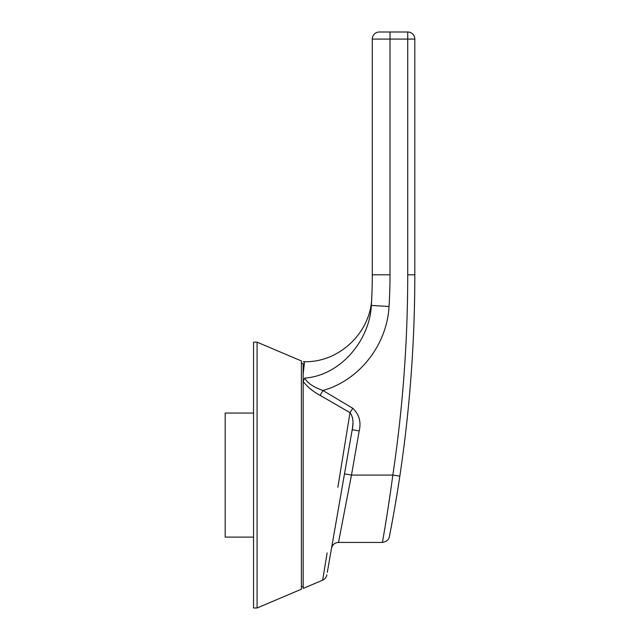 <?xml version="1.0" encoding="UTF-8"?>
<svg xmlns="http://www.w3.org/2000/svg" width="640" height="640" viewBox="0 0 640 640"><rect width="100%" height="100%" fill="white"/><g stroke="black" fill="none" stroke-linecap="round" stroke-linejoin="round"><path stroke-width="0.96" d="M303.16 586.664L301.392 586.664M301.392 363.488L303.16 363.488L303.16 381.368C307.08 386.664 312.744 391.336 320.144 395.384L350 412.648L352.768 408.288L322.92 390.488L320.144 395.384C312.744 391.336 307.08 386.664 303.16 381.368L303.16 588.44L322.656 580.168L327.128 552.92M257.08 342.152L301.392 360.96L301.392 589.192L257.08 608L253.536 608L253.536 342.152L257.08 342.152L257.08 608M253.536 413.048L225.184 413.048L225.184 537.104L253.536 537.104M399.84 476.128A1360.304 1360.304 0 0 0 414.816 274.808L414.816 39.088A7.088 7.088 0 0 0 407.728 32L390.008 32L390.008 39.088L372.28 39.088A7.088 7.088 0 0 1 379.376 32A7.088 7.088 0 0 0 372.28 39.088L372.28 274.808A502.6 502.6 0 0 1 371.352 305.416L389.04 306.496A520.328 520.328 0 0 0 390.008 274.808L390.008 39.088L407.728 39.088L407.728 274.808A1353.216 1353.216 0 0 1 392.824 475.08C388.12 510.624 382.272 543.248 382.416 542.424C382.264 543.272 388.08 510.864 392.824 475.08L399.84 476.128C395.072 508.312 389.216 537.456 389.368 536.704C389.224 537.44 395.104 508.096 399.84 476.128A1360.304 1360.304 0 0 1 399.44 478.752L397.624 490.384M414.704 292.528L414.424 307.592M397.36 492.032L395.384 503.928M337.872 487.28L350 412.648C353.032 416.664 353.768 422.36 352.208 429.72L352.704 426.192M352.208 429.72L344.504 473.856L351.488 475.08L359.192 430.936L352.208 429.72L327.296 572.384L352.2 429.752M389.04 306.496C387.032 344.448 359.768 380.224 322.92 390.48C313.232 387 307.176 382.864 304.76 378.088L303.16 381.368M352.712 426.104L352.904 423.464M352.824 419.952L352.48 417.584M351.488 475.08L338.488 542.424L351.488 475.08L392.824 475.08M344.504 473.856L331.504 548.296C332.416 544.648 334.744 542.696 338.488 542.424L382.416 542.424C386.816 541.552 389.184 539.424 389.496 536.048L389.752 534.76M371.352 305.408C371.928 294.728 371.928 294.728 371.352 305.416C369.704 340.512 340.312 375.568 304.76 378.088M388.392 505.992L390.264 493.464M392.192 521.888L390.096 532.976M379.376 32L390.008 32L379.376 32M303.16 363.488L303.16 374.056C305.024 357.632 305.024 357.648 303.168 374.088M359.192 430.936C361.312 421.96 359.176 414.408 352.768 408.288M407.728 32L407.728 39.088L414.816 39.088M414.816 274.808L407.728 274.808M372.28 274.808L390.008 274.808M322.656 580.152C324.96 579.096 326.36 577.328 326.872 574.848M303.16 361.712L304.496 361.712C339.384 362.552 371.04 332.28 371.776 297.392"/></g></svg>
